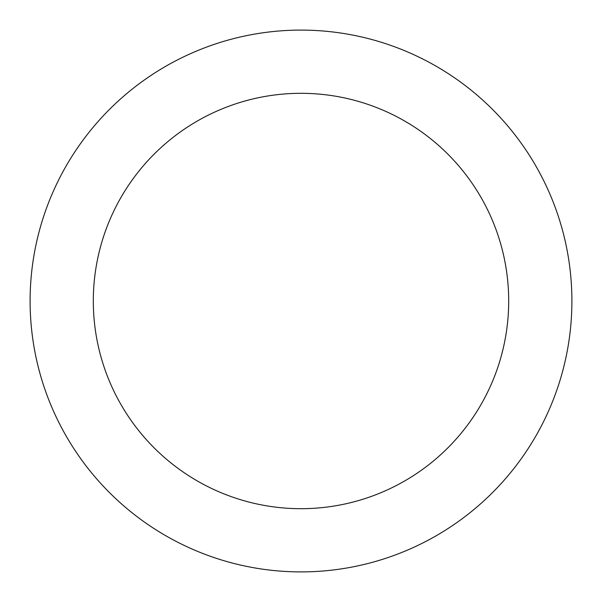 <?xml version="1.0" encoding="UTF-8"?>
<svg xmlns="http://www.w3.org/2000/svg" width="602" height="602" viewBox="0 0 602 602"><rect width="100%" height="100%" fill="white"/><g stroke="black" fill="none" stroke-linecap="round" stroke-linejoin="round"><path stroke-width="0.9" d="M301 571.9A270.9 270.9 0 0 0 571.9 301A270.9 270.9 0 0 0 301 30.1A270.9 270.9 0 0 0 30.1 301A270.9 270.9 0 0 0 301 571.9M301 508.69A207.69 207.69 0 0 0 508.69 301A207.69 207.69 0 0 0 301 93.31A207.69 207.69 0 0 0 93.31 301A207.69 207.69 0 0 0 301 508.69"/></g></svg>
